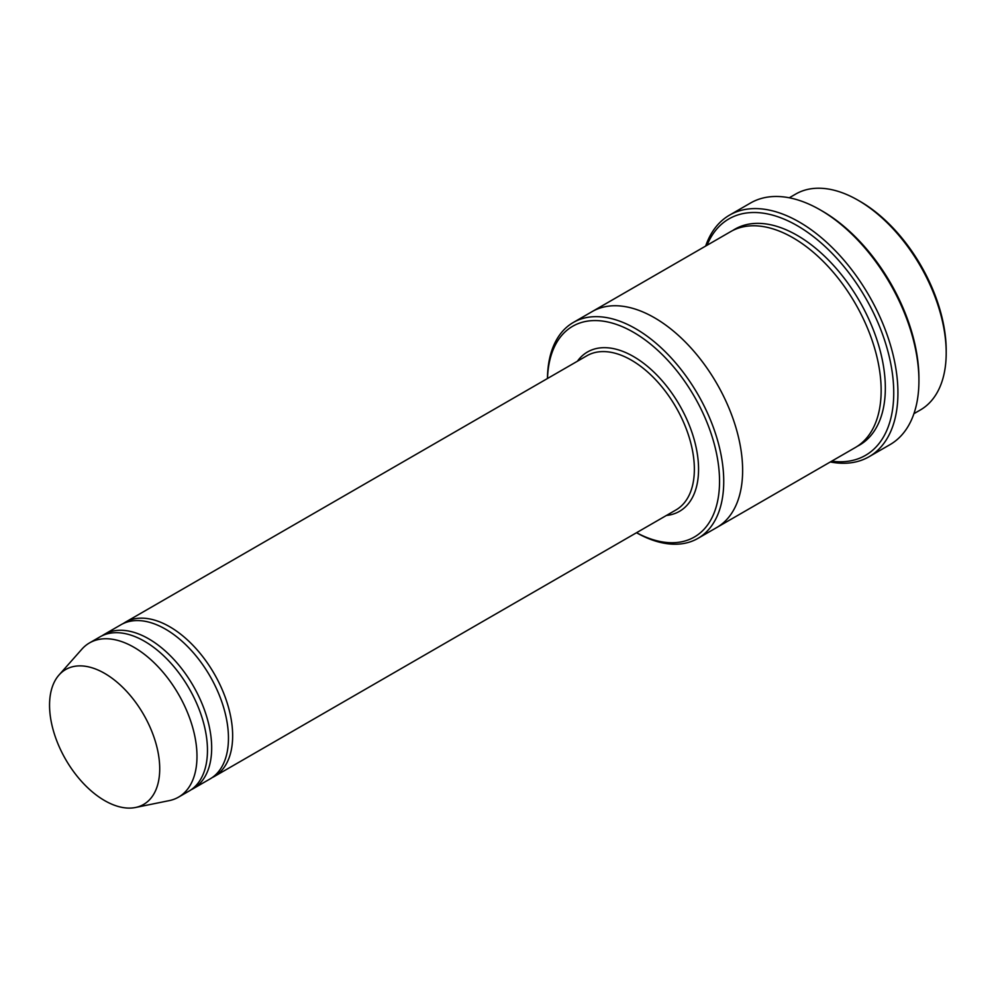 <?xml version="1.0" encoding="UTF-8"?>
<svg xmlns="http://www.w3.org/2000/svg" width="996" height="996" viewBox="0 0 996 996"><rect width="100%" height="100%" fill="white"/><g stroke="black" fill="none" stroke-linecap="round" stroke-linejoin="round"><path stroke-width="1.49" d="M191.083 789.778A89.042 51.406 -120 0 0 193.224 788.658A89.042 51.406 -120 0 0 206.882 717.307A89.042 51.406 -120 0 0 148.715 638.847A89.042 51.406 -120 0 0 104.194 634.44A89.042 51.406 -120 0 0 102.14 635.734M104.194 634.44L120.977 624.741A89.042 51.406 60 0 1 165.498 629.148A89.042 51.406 60 0 1 223.664 707.608A89.042 51.406 60 0 1 210.019 778.959L193.224 788.658M636.556 532.711A121.686 70.255 -120 0 0 719.535 480.159A121.686 70.255 -120 0 0 634.514 332.888A121.686 70.255 -120 0 0 547.514 378.492M789.268 197.793L795.729 194.058A124.649 71.973 60 0 1 858.054 200.233L858.054 200.233A124.649 71.973 60 0 1 946.2 352.895A124.649 71.973 60 0 1 920.379 409.954L913.917 413.689M860.158 201.441L858.054 200.233L860.158 201.441A121.686 70.255 60 0 1 946.2 350.468L946.2 352.895M636.506 532.736A124.649 71.973 -120 0 0 697.922 538.388A124.649 71.973 -120 0 0 717.033 438.514A124.649 71.973 -120 0 0 635.597 328.668A124.649 71.973 -120 0 0 573.273 322.492A124.649 71.973 -120 0 0 547.464 378.517M212.061 777.664A89.042 51.406 -120 0 0 214.215 776.544A89.042 51.406 -120 0 0 227.86 705.193A89.042 51.406 -120 0 0 169.694 626.733A89.042 51.406 -120 0 0 125.172 622.313A89.042 51.406 -120 0 0 123.131 623.62M59.013 675.002L81.871 649.18A89.042 51.406 60 0 1 89.503 642.918L99.998 636.855A89.042 51.406 60 0 1 144.507 641.275A89.042 51.406 60 0 1 202.674 719.735A89.042 51.406 60 0 1 189.028 791.085L178.533 797.136A89.042 51.406 60 0 1 169.295 800.61L135.506 807.495A77.9 44.982 60 0 1 65.686 759.475A77.9 44.982 60 0 1 59.013 675.002A77.9 44.982 60 0 1 104.642 673.383A77.9 44.982 60 0 1 157.306 748.755A77.9 44.982 60 0 1 135.506 807.495M89.503 642.918A89.042 51.406 60 0 1 134.024 647.325A89.042 51.406 60 0 1 192.191 725.785A89.042 51.406 60 0 1 178.533 797.136M831.685 461.173A136.527 78.821 -120 0 0 865.462 297.729A136.527 78.821 -120 0 0 707.023 245.265M591.736 311.835A124.649 71.973 60 0 1 592.159 311.586L730.678 231.62A124.649 71.973 60 0 1 793.003 237.783A124.649 71.973 60 0 1 874.438 347.629A124.649 71.973 60 0 1 855.327 447.528L716.809 527.494A124.649 71.973 60 0 1 716.385 527.743M729.545 215.124L750.536 203.01A139.49 80.539 60 0 1 820.281 209.919L822.385 211.127A136.527 78.821 60 0 1 918.922 378.343L918.922 380.758A139.49 80.539 60 0 1 890.026 444.627L869.047 456.741A139.49 80.539 -120 0 0 890.424 344.965A139.49 80.539 -120 0 0 799.29 222.033A139.49 80.539 -120 0 0 729.545 215.124A139.49 80.539 -120 0 0 705.666 246.049M716.809 527.494A124.649 71.973 60 0 0 735.92 427.608A124.649 71.973 60 0 0 654.484 317.761A124.649 71.973 60 0 0 592.159 311.586A124.649 71.973 60 0 1 654.484 317.761A124.649 71.973 60 0 1 735.92 427.608A124.649 71.973 60 0 1 716.809 527.494L697.922 538.388M822.385 211.127L820.281 209.919A139.49 80.539 60 0 1 918.922 380.758M830.315 461.957A139.49 80.539 -120 0 0 869.047 456.741M666.424 515.455A92.006 53.124 -120 0 0 679.509 405.098A92.006 53.124 -120 0 0 577.394 361.237M214.215 776.544L675.923 509.977A89.042 51.406 -120 0 0 675.923 407.165A89.042 51.406 -120 0 0 586.881 355.759L125.172 622.313M732.807 230.462A124.649 71.973 60 0 1 797.198 235.367A124.649 71.973 60 0 1 879.182 347.118A124.649 71.973 60 0 1 857.394 446.245M592.159 311.586L573.273 322.492"/></g></svg>
